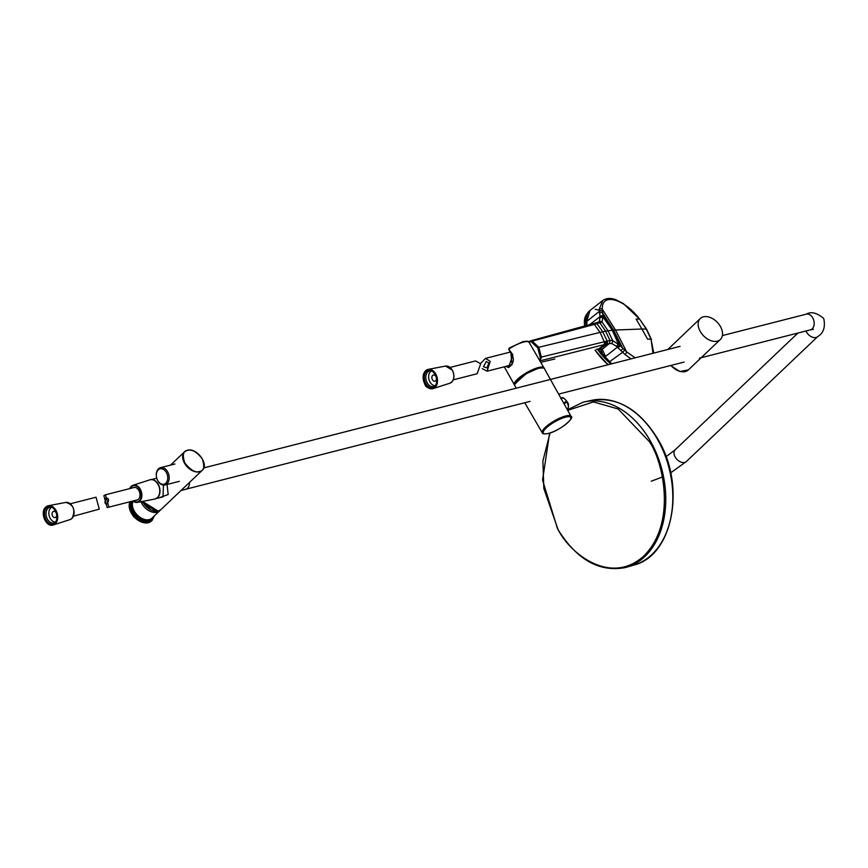 <?xml version="1.0" encoding="UTF-8"?>
<svg xmlns="http://www.w3.org/2000/svg" width="868" height="868" viewBox="0 0 868 868"><rect width="100%" height="100%" fill="white"/><g stroke="black" fill="none" stroke-linecap="round" stroke-linejoin="round"><path stroke-width="1.3" d="M150.609 509.82L142.58 501.4A12.803 8.496 46.4 0 0 158.193 511.111A12.803 8.496 46.4 0 0 158.28 511.078A12.803 8.496 46.4 0 0 160.895 509.646L202.233 470.315A12.803 8.496 -133.6 0 1 199.531 471.78A12.803 8.496 -133.6 0 1 199.412 471.812A12.803 8.496 -133.6 0 1 185.73 465.085A12.803 8.496 -133.6 0 1 184.591 451.761A12.803 8.496 -133.6 0 1 187.293 450.308A12.803 8.496 -133.6 0 1 187.423 450.275A12.803 8.496 -133.6 0 1 194.877 451.599M199.553 471.433L199.423 471.465C195.626 473.017 190.765 470.217 184.841 463.045C182.226 455.06 183.126 450.839 187.553 450.384L187.672 450.351C191.47 448.799 196.342 451.599 202.266 458.771C204.881 466.756 203.969 470.977 199.553 471.433M152.442 479.7A9.819 6.879 75.7 0 1 158.226 484.246A9.819 6.879 75.7 0 1 157.108 497.961M167.047 484.463L168.175 494.51L158.605 497.982M163.043 496.854L163.444 485.114M159.473 510.634L157.01 511.903L141.376 501.628M156.381 476.348A8.94 6.271 75.7 0 1 156.37 476.25A8.94 6.271 75.7 0 1 158.464 468.839A8.94 6.271 75.7 0 1 160.537 467.668A8.94 6.271 75.7 0 1 167.589 471.725A8.94 6.271 75.7 0 1 167.025 483.834A8.94 6.271 75.7 0 1 164.953 484.995A8.94 6.271 75.7 0 1 157.9 480.948A8.94 6.271 75.7 0 1 157.184 479.461A8.94 6.271 75.7 0 1 157.151 479.375M165.821 483.151A7.92 5.544 75.7 0 1 157.119 479.288A7.92 5.544 75.7 0 1 156.392 476.445A7.92 5.544 75.7 0 1 158.247 469.881A7.92 5.544 75.7 0 1 166.331 472.431A7.92 5.544 75.7 0 1 165.821 483.151M189.484 482.456A8.105 5.685 75.7 0 1 185.633 489.27M717.283 341.157A14.506 9.635 -133.6 0 1 701.702 333.659A14.506 9.635 -133.6 0 1 700.346 318.469A14.506 9.635 -133.6 0 1 703.405 316.82A14.506 9.635 -133.6 0 1 718.986 324.317A14.506 9.635 -133.6 0 1 720.342 339.496A14.506 9.635 -133.6 0 1 717.283 341.157M543.075 367.848L538.551 368.195L526.127 373.717L514.746 384.003M514.55 384.578L524.706 374.206L538.29 367.934L543.748 368.054M509.429 347.959L508.865 349.186L512.858 354.817L508.583 367.565L505.881 366.404M505.078 366.611L512.098 364.625L510.764 352.202L508.908 349.272M521.885 376.484A15.689 4.09 -29.7 0 1 532.963 370.169M522.72 341.764L509.451 347.949L508.865 349.186L509.451 347.949M563.647 403.099L566.489 401.19C564.471 398.108 562.605 397.284 560.88 398.716M567.336 409.718L567.488 409.577C568.974 406.246 568.876 403.707 567.195 401.938L566.771 401.2C563.864 397.663 562.03 396.73 561.27 398.401L561.086 398.521M567.433 409.62L567.52 408.774L567.433 409.62C568.931 407.537 568.757 404.965 566.913 401.927L564.059 403.848M568.442 406.322L567.075 401.895M108.793 506.717L107.165 507.585L103.867 495.671L105.429 494.814L108.793 506.717M106.981 504.102C109.401 499.99 109.021 498.037 105.831 498.243C104.453 502.377 104.844 504.33 106.981 504.102L106.308 504.503M106.58 497.82L105.831 498.243M55.617 521.994A7.682 5.382 75.7 0 1 49.454 516.688A7.682 5.382 75.7 0 1 50.724 508.008A7.682 5.382 75.7 0 1 51.852 507.227M56.702 514.887A3.201 2.246 75.7 0 1 55.921 517.133A3.201 2.246 75.7 0 1 55.183 517.545A3.201 2.246 75.7 0 1 52.405 515.57A3.201 2.246 75.7 0 1 52.861 511.762A3.201 2.246 75.7 0 1 53.599 511.339A3.201 2.246 75.7 0 1 56.214 512.945M70.33 503.776L96.012 497.223L99.299 509.136L73.498 516.178M51.809 507.205A8.105 5.685 -104.3 0 0 49.877 507.227A8.105 5.685 -104.3 0 0 48.011 508.279A8.105 5.685 -104.3 0 0 46.85 517.925A8.105 5.685 -104.3 0 0 53.892 522.937A8.105 5.685 -104.3 0 0 55.595 522.048M48.445 506.521A9.179 6.434 -104.3 0 0 46.764 507.574A9.179 6.434 -104.3 0 0 45.331 518.185A9.179 6.434 -104.3 0 0 52.97 524.25M54.651 523.198A9.179 6.434 -104.3 0 0 55.964 512.283A9.179 6.434 -104.3 0 0 48 506.608A9.179 6.434 -104.3 0 0 45.874 507.802A9.179 6.434 -104.3 0 0 44.561 518.717A9.179 6.434 -104.3 0 0 52.536 524.391A9.179 6.434 -104.3 0 0 54.651 523.198M480.492 363.475L485.57 358.375L490.181 361.392L487.122 371.189L482.239 368.64M483.498 366.719L486.937 367.934L488.879 362.933L486.232 361.511L483.498 366.719M435.4 385.652A7.682 5.382 75.7 0 1 430.007 382.061A7.682 5.382 75.7 0 1 431.635 370.886M436.485 378.546A3.201 2.246 75.7 0 1 434.966 381.204A3.201 2.246 75.7 0 1 432.438 379.75A3.201 2.246 75.7 0 1 433.382 374.998A3.201 2.246 75.7 0 1 435.91 376.452A3.201 2.246 75.7 0 1 435.996 376.603M450.112 367.424L475.599 360.925L480.688 363.811L477.161 373.739L453.27 379.837M431.58 370.853A8.105 5.685 -104.3 0 0 429.66 370.886A8.105 5.685 -104.3 0 0 427.273 382.918A8.105 5.685 -104.3 0 0 433.674 386.596A8.105 5.685 -104.3 0 0 435.367 385.696M428.228 370.169A9.179 6.434 -104.3 0 0 425.96 383.656A9.179 6.434 -104.3 0 0 432.752 387.909M425.07 383.884A9.179 6.434 -104.3 0 0 432.307 388.039A9.179 6.434 -104.3 0 0 435.02 374.423A9.179 6.434 -104.3 0 0 427.772 370.267A9.179 6.434 -104.3 0 0 425.07 383.884M539.95 360.979L541.415 357.28L538.844 347.287L532.203 341.113L530.381 340.907L528.807 341.981M530.587 340.864L529.057 342.48L529.209 341.645M611.723 363.811L598.226 349.446M611.528 363.866A37.986 16.731 -127.3 0 1 609.282 361.88M631.036 358.885L624.96 354.459L616.475 346.267L611.615 343.435L606.71 343.999L599.951 349.034L602.24 349.327L600.146 349.196C600.949 349.598 601.828 351.507 602.793 354.925L598.215 349.457M586.985 325.359A37.866 16.676 -127.3 0 1 586.518 322.061L589.99 310.462C587.169 312.751 585.976 316.549 586.399 321.854L586.898 325.381M586.486 321.637A37.986 16.731 -127.3 0 1 586.442 319.717M587.072 325.337L586.518 322.061M589.99 310.462L602.761 300.534L599.18 309.258L600.059 316.625L589.741 324.599M635.235 357.811L626.696 351.952L615.477 329.981L602.284 309.149C601.502 292.039 624.548 298.983 639.553 319.066L646.584 329.189A2.561 0.673 -29.7 0 0 646.28 329.059L642.212 329.015A433.957 113.111 -29.7 0 0 641.929 329.015L636.103 319.044L639.553 319.066L646.28 329.07L651.022 339.171L647.571 339.138L641.929 329.015L613.567 330.09A104.475 27.233 150.3 0 0 613.155 330.122L620.208 345.746L619.752 345.269L604.573 357.215L603.043 355.522L604.019 354.795L605.593 356.509L602.24 349.327L609.466 343.392L609.976 340.462L609.401 343.402M619.752 345.269L612.645 340.549L608.001 330.751L602.045 321.963L599.994 322.961L605.614 331.164L613.155 330.122L603.086 316.06A2.409 1.508 166.7 0 0 600.059 316.625L599.245 321.746L595.567 323.004A2.571 1.801 -105.8 0 0 595.437 323.037M600.059 322.95L597.629 322.625M611.615 343.435A2.495 1.562 105.6 0 0 612.645 340.549L610.041 340.451M603.086 316.06L602.045 321.963A2.495 2.04 -136.3 0 0 599.245 321.746M624.96 354.459A2.322 0.944 130 0 0 626.696 351.952L620.208 345.746L618.081 347.894M599.18 309.258A2.322 1.823 -179.1 0 1 602.284 309.149L602.989 315.561L599.94 316.093M620.783 350.65A2.365 0.662 134.9 0 0 622.779 348.339L613.567 330.09L602.555 312.881A2.365 1.682 171.5 0 0 599.43 313.229M653.745 353.092L651.022 339.171L653.007 353.276M607.199 341.07L602.717 331.76L605.614 331.164L609.976 340.462L607.199 341.07A2.571 1.779 76.7 0 1 606.71 343.999L540.146 360.817A0.857 0.575 50.2 0 1 539.842 360.806M597.553 322.646L599.994 322.961L594.699 323.439M539.386 360.025A3.841 2.691 -104.3 0 0 539.983 359.026A3.841 2.691 -104.3 0 0 540.221 357.334L537.769 347.873L538.844 347.287L602.717 331.76L597 323.721L532.203 341.113L531.509 342.057A3.841 2.691 -104.3 0 0 530.185 341.84A3.841 2.691 -104.3 0 0 529.122 342.404M606.472 344.064L606.938 341.135L540.221 357.334M606.884 341.157L606.417 344.075L599.354 349.229M597.26 323.656A2.571 1.801 -105.8 0 0 595.567 323.004L530.381 340.907M596.956 323.731L594.645 323.449M537.769 347.873L531.509 342.057M540.71 362.292L554.815 359.016M202.917 460.051A12.803 8.496 -133.6 0 1 202.233 470.315C209.405 464.488 196.71 447.356 187.477 450.242L184.591 451.761L170.551 465.118M130.091 501.737A14.506 9.635 46.4 0 0 131.361 513.096A14.506 9.635 46.4 0 0 148.417 522.677A14.506 9.635 46.4 0 0 151.39 521.05L148.189 522.807L133.477 516.655L130.059 501.747M153.788 516.406A13.66 9.071 -133.6 0 1 149.307 520.735A13.66 9.071 -133.6 0 1 149.079 520.789A13.66 9.071 -133.6 0 1 135.56 514.941A13.66 9.071 -133.6 0 1 131.936 501.27M130.623 501.596A14.506 9.635 46.4 0 0 132.186 512.304A14.506 9.635 46.4 0 0 149.253 521.885A14.506 9.635 46.4 0 0 152.215 520.257L151.39 521.05M133.108 501.237A12.803 8.496 46.4 0 0 134.29 511.122A12.803 8.496 46.4 0 0 149.133 519.628A12.803 8.496 46.4 0 0 151.965 518.142L159.69 510.785A12.803 8.496 46.4 0 0 160.244 510.178L159.69 510.785A12.803 8.496 46.4 0 1 157.086 512.229A12.803 8.496 46.4 0 1 142.016 503.776A12.803 8.496 46.4 0 1 141.017 501.693M668.403 348.849A14.506 9.635 46.4 0 0 667.817 349.5L700.346 318.469M670.91 365.45A14.506 9.635 46.4 0 0 685.351 371.537A14.506 9.635 46.4 0 0 688.411 369.876L720.342 339.496M666.027 456.72L675.217 449.754A8.105 5.382 46.4 0 0 675.206 457.067A8.105 5.382 46.4 0 0 684.689 462.438A8.105 5.382 46.4 0 0 686.404 461.505L817.732 336.567C823.537 333.073 825.533 327.052 823.732 318.513C816.962 312.762 811.157 311.308 806.318 314.162A8.105 5.685 75.7 0 1 812.719 317.84A8.105 5.685 75.7 0 1 812.198 328.809A8.105 5.685 75.7 0 1 810.332 329.873L699.391 358.18M817.732 336.567A8.105 5.382 -133.6 0 1 816.029 337.5A8.105 5.382 -133.6 0 1 806.546 332.129A8.105 5.382 -133.6 0 1 805.981 330.979M516.276 388.17L514.735 385.533A17.067 4.448 -29.7 0 1 522.069 376.582A17.067 4.448 -29.7 0 1 538.898 368.249A17.067 4.448 150.3 0 0 517.762 380.086A17.067 4.448 150.3 0 0 514.746 385.544L514.746 385.544C513.455 380.206 529.719 370.571 538.692 368.14C542.782 367.5 544.681 367.663 544.388 368.618A17.067 4.448 150.3 0 0 538.898 368.26A17.067 4.448 -29.7 0 1 544.388 368.618L571.046 416.347A16.579 4.318 -29.7 0 0 565.741 415.978A16.579 4.318 -29.7 0 0 545.18 427.468A16.579 4.318 -29.7 0 0 542.25 432.763C542.326 433.946 544.312 434.195 548.207 433.501C559.491 431.103 575.332 417.475 571.046 416.347M548.392 433.403A15.743 4.101 -29.7 0 1 546.254 427.946A15.743 4.101 -29.7 0 1 565.697 417.107A15.743 4.101 -29.7 0 1 567.835 422.575A15.743 4.101 -29.7 0 1 548.392 433.403M508.583 367.565C514.127 363.486 514.822 358.495 510.666 352.603L508.724 349.164L509.31 348.025L522.872 341.699C527.06 340.94 529.144 341.167 529.111 342.383A16.796 4.383 150.3 0 0 523.621 342.057A16.796 4.383 150.3 0 0 523.534 342.079A16.796 4.383 150.3 0 0 508.984 348.969M504.275 366.817L514.583 385.142A17.067 4.448 -29.7 0 1 514.333 384.817L514.323 384.806A17.067 4.448 -29.7 0 1 521.581 375.92A17.067 4.448 -29.7 0 1 538.301 367.587A17.067 4.448 -29.7 0 1 538.399 367.555A17.067 4.448 -29.7 0 1 543.976 367.891L543.976 367.891A17.067 4.448 -29.7 0 1 543.976 367.902L544.127 368.292M514.333 384.817A17.067 4.448 -29.7 0 1 521.57 375.931A17.067 4.448 -29.7 0 1 538.301 367.587M131.252 486.33A8.854 6.206 75.7 0 1 133.054 485.245A8.854 6.206 75.7 0 1 140.92 490.474A8.854 6.206 75.7 0 1 139.726 501.172A8.854 6.206 75.7 0 1 137.426 502.388A8.854 6.206 75.7 0 1 132.923 501.01M129.755 488.608A8.854 6.206 75.7 0 1 131.133 486.46M133.075 500.977A8.43 5.902 -104.3 0 0 139.238 500.89A8.43 5.902 -104.3 0 0 139.77 489.476A8.43 5.902 -104.3 0 0 131.177 486.753A8.43 5.902 -104.3 0 0 129.907 488.565M132.5 487.914A6.618 4.633 75.7 0 1 138.978 490.756A6.618 4.633 75.7 0 1 138.37 499.371A6.618 4.633 75.7 0 1 135.658 500.315M154.764 499.067A9.928 6.955 -104.3 0 0 157.347 497.711A9.928 6.955 -104.3 0 0 158.681 485.711A9.928 6.955 -104.3 0 0 149.86 479.852C157.13 476.966 163.629 492.525 157.444 497.657L154.764 499.067L137.426 502.388L132.837 501.031M158.15 484.583A9.494 6.662 75.7 0 1 159.766 490.952M71.914 518.478A8.854 6.206 75.7 0 1 70.124 519.563L71.99 518.435C75.766 510.048 73.682 504.709 65.751 502.42A8.854 6.206 75.7 0 1 73.248 508.127A8.854 6.206 75.7 0 1 71.914 518.478M45.027 520.225A9.928 6.955 -104.3 0 0 53.306 524.956A9.928 6.955 -104.3 0 0 55.324 523.74A9.928 6.955 -104.3 0 0 56.811 512.142A9.928 6.955 -104.3 0 0 48.413 505.74A9.928 6.955 -104.3 0 0 45.83 507.096A9.928 6.955 -104.3 0 0 43.4 513.856M54.803 523.458A9.494 6.662 75.7 0 1 45.114 520.399A9.494 6.662 75.7 0 1 45.722 507.53A9.494 6.662 75.7 0 1 55.411 510.601A9.494 6.662 75.7 0 1 54.803 523.458M509.538 352.267A8.854 6.206 75.7 0 1 509.896 351.486M509.983 351.659A8.43 5.902 -104.3 0 0 509.69 352.224M449.906 383.211C454.224 380.683 455.049 376.321 452.38 370.159L445.534 366.079A8.854 6.206 75.7 0 1 452.25 370.148A8.854 6.206 75.7 0 1 449.906 383.211L433.089 388.604A9.928 6.955 -104.3 0 0 435.725 373.956A9.928 6.955 -104.3 0 0 428.184 369.388A9.928 6.955 -104.3 0 0 423.183 377.515M424.799 383.884A9.928 6.955 -104.3 0 0 424.897 384.047A9.494 6.662 75.7 0 1 425.504 371.189A9.494 6.662 75.7 0 1 435.194 374.26A9.494 6.662 75.7 0 1 434.586 387.117A9.494 6.662 75.7 0 1 424.897 384.047M424.973 384.188A9.928 6.955 -104.3 0 0 433.089 388.604C428.239 388.473 425.483 386.998 424.821 384.188C421.739 376.81 422.868 371.884 428.184 369.388L445.534 366.079M609.184 361.793L609.184 361.793A38.018 16.742 -127.3 0 1 604.638 357.215M611.463 363.876L603.065 355.468A38.04 16.752 -127.3 0 1 602.663 355.012M603.065 355.468L598.171 349.457L611.332 363.909M602.359 311.221A2.344 1.747 175.2 0 0 599.235 311.46L586.518 321.616M624.45 349.945A2.344 0.792 132.9 0 1 622.562 352.354L609.445 361.793M600.265 317.851A2.43 1.627 173.7 0 1 603.282 317.46L612.276 330.198L618.396 343.978A2.43 0.575 132.7 0 1 616.475 346.267M602.761 300.534C606.211 298.093 610.486 297.789 615.575 299.623L623.376 303.583L639.521 319.023M603.792 344.748A2.626 1.779 76.4 0 0 604.258 341.818L600.07 332.379L594.352 324.437A2.626 1.812 -106.6 0 0 592.649 323.797M599.68 349.088L597.911 348.925M595.405 324.144A2.604 1.801 -106.4 0 0 593.712 323.504M605.332 341.547A2.604 1.779 76.4 0 1 604.866 344.477L597.802 349.544M598.171 349.392L596.5 349.218M595.198 309.334L602.338 310.896M584.663 325.999A37.508 16.525 -127.3 0 1 586.312 314.834L587.864 312.643A38.322 16.872 -127.3 0 1 588.645 311.699M586.432 325.511A38.322 16.872 -127.3 0 1 587.864 312.643L589.513 310.928M586.822 325.402L587.007 315.138M595.122 350.14A36.706 16.166 52.7 0 0 608.099 364.734M608.294 364.69A37.508 16.525 -127.3 0 1 595.34 350.086M610.855 364.028A38.322 16.872 -127.3 0 1 597.716 349.565M657.434 439.23A85.053 59.621 75.7 0 1 633.857 565.079C673.308 555.607 686.187 485.375 657.868 439.121C639.607 409.436 617.582 396.502 591.813 400.3A85.053 59.621 75.7 0 1 657.347 439.078A85.053 59.621 75.7 0 1 657.434 439.23M583.741 402.058A85.335 59.805 75.7 0 1 584.5 401.884L584.5 401.884A85.335 59.805 75.7 0 1 650.338 440.944A85.335 59.805 75.7 0 1 626.685 567.195L626.685 567.195A85.335 59.805 75.7 0 1 625.936 567.401M567.694 410.358L593.43 401.927L618.146 408.969L649.264 441.53C662.924 460.507 677.235 522.72 643.904 555.921C609.477 587.18 567.705 551.082 557.723 528.612L543.824 488.489L542.891 460.973L550.062 432.958M160.895 509.646L158.226 511.111L142.504 501.411M156.75 478.203L151.206 479.613M187.358 488.89L181.021 490.507M163.054 496.843L156.056 498.633M154.439 515.787L152.215 520.257M164.953 484.995L179.351 481.328M160.537 467.668L174.924 464M203.774 467.906L680.078 346.365M187.976 488.673L530.088 401.374M558.612 394.094L684.092 362.086M670.606 365.526L679.904 371.537L688.411 369.876M675.217 449.754L797.92 333.041M651.25 481.208L663.499 476.608M670.671 472.865L686.404 461.505M812.079 328.929L813.403 329.373L810.332 329.873M806.318 314.162L722.382 335.58M542.25 432.763L524.76 402.741M543.976 367.902L529.111 342.383M129.679 488.63L133.054 485.245L149.86 479.852M107.165 507.585L137.925 499.74M105.429 494.814L134.757 487.328M70.124 519.563L53.306 524.956C46.047 527.842 39.537 512.283 45.722 507.151L48.413 505.74L65.751 502.42M509.874 351.431L509.451 352.278M485.57 358.375L510.21 352.093M487.122 371.189L511.643 364.94M651.477 339.627L646.584 329.189M600.124 349.186L599.224 349.251M607.991 364.766L595.036 350.162M584.5 326.042L586.312 314.834M567.39 409.804L582.992 402.242L591.813 400.3M549.585 433.121L542.576 480.145L557.571 528.883C576.471 559.469 599.007 572.381 625.188 567.607L633.857 565.079"/></g></svg>

